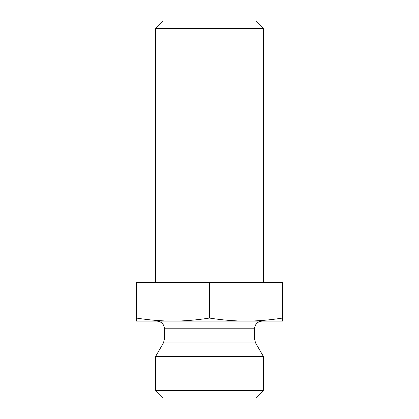 <?xml version="1.0" encoding="UTF-8"?>
<svg xmlns="http://www.w3.org/2000/svg" width="419" height="419" viewBox="0 0 419 419"><rect width="100%" height="100%" fill="white"/><g stroke="black" fill="none" stroke-linecap="round" stroke-linejoin="round"><path stroke-width="0.63" d="M263.373 28.644L255.674 20.95L163.326 20.95L155.627 28.644L263.373 28.644L263.373 282.61M155.627 28.644L155.627 282.61M282.616 287.115L282.61 316.644L282.616 287.115M282.605 294.484L282.61 311.113L282.605 294.484M282.61 321.09L282.636 282.61L136.364 282.61L136.364 318.058C149.436 320.1 161.619 321.111 172.906 321.09C184.198 321.111 196.375 320.1 209.453 318.058C222.536 320.1 234.724 321.111 246.021 321.09C257.313 321.111 269.506 320.1 282.584 318.058L282.61 321.09L136.39 321.09L136.364 318.058M209.453 282.61L209.453 318.058M282.584 282.61L282.584 318.058M172.906 321.09L156.785 321.09C161.456 321.546 164.023 324.112 164.478 328.789L254.522 328.789L254.522 339.039L255.553 342.889L263.373 356.428L155.627 356.428L163.447 342.889L255.553 342.889M254.522 328.789C254.977 324.112 257.544 321.546 262.215 321.09M155.627 390.356L163.326 398.05L255.674 398.05L263.373 390.356L155.627 390.356L155.627 356.428M263.373 390.356L263.373 356.428M254.522 339.039L164.478 339.039L163.447 342.889M164.478 328.789L164.478 339.039"/></g></svg>
